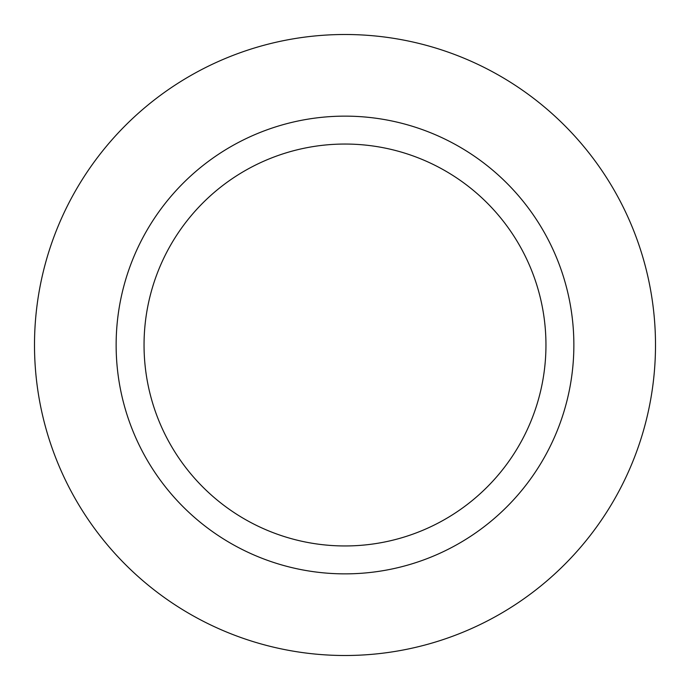 <?xml version="1.0" encoding="UTF-8"?>
<svg xmlns="http://www.w3.org/2000/svg" width="690" height="690" viewBox="0 0 690 690"><rect width="100%" height="100%" fill="white"/><g stroke="black" fill="none" stroke-linecap="round" stroke-linejoin="round"><path stroke-width="1.03" d="M345 34.5A310.5 310.5 0 0 1 655.5 345A310.5 310.5 0 0 1 345 655.5A310.5 310.5 0 0 1 34.5 345A310.5 310.5 0 0 1 345 34.5A310.5 310.5 0 0 1 655.5 345A310.5 310.5 0 0 1 345 655.5A310.5 310.5 0 0 1 34.5 345A310.5 310.5 0 0 1 345 34.5M345 116.136A228.864 228.864 0 0 1 573.864 345A228.864 228.864 0 0 1 345 573.864A228.864 228.864 0 0 1 116.136 345A228.864 228.864 0 0 1 345 116.136M345 144.046A200.954 200.954 0 0 1 545.954 345A200.954 200.954 0 0 1 345 545.954A200.954 200.954 0 0 1 144.046 345A200.954 200.954 0 0 1 345 144.046"/></g></svg>
